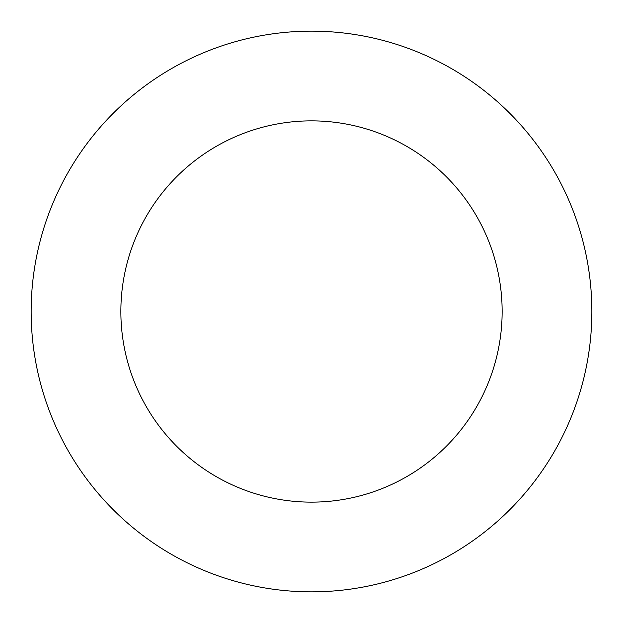 <?xml version="1.0" encoding="UTF-8"?>
<svg xmlns="http://www.w3.org/2000/svg" width="623" height="623" viewBox="0 0 623 623"><rect width="100%" height="100%" fill="white"/><g stroke="black" fill="none" stroke-linecap="round" stroke-linejoin="round"><path stroke-width="0.93" d="M311.5 591.85A280.35 280.35 0 0 0 591.85 311.5A280.35 280.35 0 0 0 311.5 31.15A280.35 280.35 0 0 0 31.15 311.5A280.35 280.35 0 0 0 311.5 591.85M311.5 502.138A190.638 190.638 0 0 0 502.138 311.5A190.638 190.638 0 0 0 311.5 120.862A190.638 190.638 0 0 0 120.862 311.5A190.638 190.638 0 0 0 311.5 502.138"/></g></svg>
